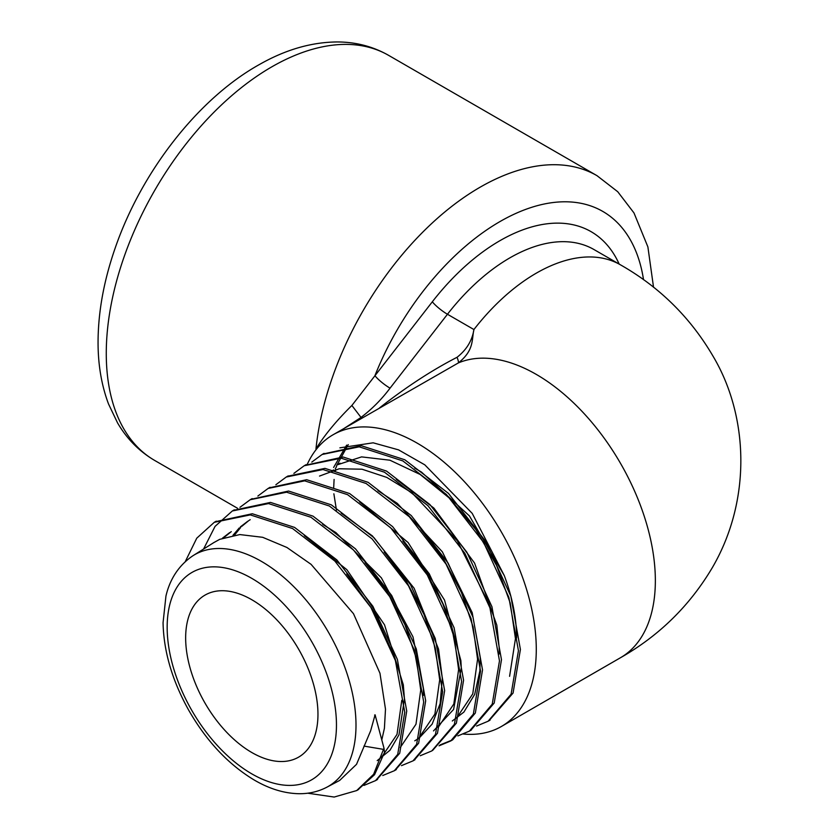<?xml version="1.0" encoding="UTF-8"?>
<svg xmlns="http://www.w3.org/2000/svg" width="839" height="839" viewBox="0 0 839 839"><rect width="100%" height="100%" fill="white"/><g stroke="black" fill="none" stroke-linecap="round" stroke-linejoin="round"><path stroke-width="1.26" d="M516.604 638.039A140.585 81.163 -120 0 0 504.312 575.638L469.41 515.891L421.514 472.105L414.686 468.099M499.174 654.032L499.174 647.54M340.015 463.191L337.498 464.775L361.578 456.888L389.915 460.202L420.108 474.444L449.589 498.261L475.839 529.566L496.625 565.549L510.217 603.021L515.461 638.647L509.588 676.328M499.163 647.488L496.803 625.097L474.58 563.105L433.878 508.067L396.239 479.331M452.294 720.995L463.883 712.091L474.696 694.335L479.887 670.833L480.223 657.776L472.2 612.627L442.352 551.821L397.267 503.348L377.969 490.668M420.842 529.294L443.653 559.298L461.502 592.638L473.07 626.817L477.569 659.213L472.766 693.863L456.919 717.544M319.533 476.07L339.187 468.77L362.039 469.211L386.769 477.401L411.876 492.755L457.36 540.84L487.847 601.668M433.522 730.905L453.595 709.458L461.282 668.054L460.884 660.671L444.513 600.063L408.121 542.55L359.543 501.9M402.825 541.04L425.289 570.761L442.814 603.744L454.203 637.493L458.618 669.491L453.826 703.973L438.042 727.549M414.76 740.816L418.892 738.33L432.148 724.109L440.15 703.606L442.321 678.363M384.157 552.052L406.496 581.605L423.947 614.389L435.263 647.949L439.688 679.779L434.896 714.083L419.175 737.512M442.321 678.332L438.535 649.082L414.099 588.212L372.432 535.943L341.19 513.195M423.391 695.416L423.391 688.62L412.987 636.864L381.367 577.84L335.894 532.597L322.69 524.385M365.091 562.602L387.461 592.061L404.954 624.761L416.301 658.279L420.727 690.046L415.976 724.246L400.255 747.528M250.19 519.698L249.361 520.232M248.648 520.704L241.768 526.357M240.709 527.437L234.563 535.041M377.214 760.627L389.988 750.244L398.997 734.817L404.44 698.887L403.307 684.771L384.514 624.803L346.853 569.671L304.305 535.649M401.776 700.334L397.025 734.366L381.357 757.554M232.969 535.292L239.283 527.92M240.384 526.882L247.683 521.302M231.26 531.643L223.835 537.642M381.797 739.904L384.409 728.304L385.489 709.196M222.461 538.166L229.708 532.587M346.706 573.96L374.246 612.019L393.26 654.263M385.489 709.165L379.962 673.245L353.492 613.708L311.08 564.343L286.917 547.479L262.68 537.306L239.818 534.569L219.682 539.351L213.714 542.655M326.811 787.223A133.737 77.219 -120 0 0 355.998 725.179A133.737 77.219 -120 0 0 296.649 589.576A133.737 77.219 -120 0 0 193.106 555.628C175.561 567.321 168.681 584.133 165.944 596.089L163.06 622.737C163.689 651.557 172.268 680.754 188.785 710.339C206.467 741.089 228.187 764.256 253.965 779.861C268.973 788.702 283.823 793.316 298.495 793.704C308.731 793.883 318.159 791.722 326.811 787.223L339.669 780.427L356.533 764.319L370.628 730.832L375.085 714.818L384.021 748.315L384.493 752.499L374.551 774.691L357.676 789.981M317.96 714.325A93.559 54.011 -120 0 0 277.122 620.168A93.559 54.011 -120 0 0 205.031 595.103A93.559 54.011 -120 0 0 205.031 703.134A93.559 54.011 -120 0 0 298.59 757.145A93.559 54.011 -120 0 0 317.96 714.325M457.056 357.288A14.032 1.919 -117.1 0 1 458.346 362.93C474.371 350.199 471.581 339.826 473.92 329.538C472.2 340.571 466.578 349.811 457.056 357.288C431.781 370.282 405.898 387.199 379.406 408.006M332.999 434.801L458.346 362.93A168.398 97.23 -120 0 1 585.769 415.42A168.398 97.23 -120 0 1 655.353 580.64A168.398 97.23 -120 0 1 620.472 657.734L501.397 726.48A168.398 97.23 -120 0 0 536.278 649.396A168.398 97.23 -120 0 0 462.761 479.918A168.398 97.23 -120 0 0 332.999 434.801A168.398 97.23 -120 0 0 307.399 464.04M336.481 466.421A14.032 8.296 -165.1 0 1 336.47 466.463A14.032 8.296 -165.1 0 1 335.317 468.582M333.628 469.955A14.032 8.296 -165.1 0 1 332.684 470.448M333.607 467.48L346.664 445.11M619.172 264.086A182.43 105.326 120 0 0 432.337 301.767L351.877 405.468C336.397 420.738 324.431 435.231 315.967 448.917L318.117 447.166M344.231 428.32L360.655 417.686C371.908 409.17 381.703 399.322 390.051 388.153L447.46 314.258L473.92 329.538A168.398 97.23 120 0 1 620.472 264.841C659.748 287.158 690.707 317.792 713.36 356.743C748.189 415.63 752.059 499.174 712.5 567.353C689.878 605.59 659.202 635.721 620.472 657.734M643.534 279.712A205.828 118.834 -60 0 0 527.144 208.859A205.828 118.834 -60 0 0 374.928 375.662A14.032 2.664 -142.2 0 0 390.051 388.153M351.877 405.468L361.651 418.262M215.35 521.711L252.298 513.751L294.573 527.406L336.858 559.928L372.904 606.324L397.382 659.423L406.726 711.053L399.71 753.233L376.438 780.092M233.452 510.343L270.504 502.414L312.999 516.142L355.505 548.874L391.719 595.533L416.291 648.914L425.677 700.796L418.619 743.218L395.295 770.15M250.892 499.341L288.574 491.046L331.321 504.847L374.079 537.778L410.502 584.72L435.231 638.427L444.639 690.644L437.465 733.276L414.267 760.113M269.109 487.879L306.675 479.709L349.622 493.552L392.6 526.609L429.243 573.771L454.098 627.782L463.568 680.261L456.385 723.145L432.599 750.465M287.693 476.227L324.955 468.372L368.101 482.32L411.267 515.576L448.026 562.969L472.986 617.2L482.519 669.921L475.335 713.035L452.672 739.83L440.035 744.948M304.851 465.383L343.13 457.014L386.506 471.078L429.883 504.522L466.841 552.177L491.927 606.712L501.481 659.727L494.202 703.03L470.857 730.245M322.816 454.088L361.19 445.687L404.807 459.772L448.446 493.384L485.624 541.333L510.846 596.193L520.411 649.512L513.069 693.056L489.064 720.67M363.958 746.091L383.517 749.374L384.01 748.304M383.507 749.374L373.617 774.282L356.68 790.569L334.163 797.05L307.714 793.201M185.272 561.606L196.766 538.177L214.302 522.298L250.316 514.894L292.591 528.549L334.876 561.081L370.922 607.467L395.4 660.566L404.755 712.196L397.717 754.376L375.557 780.616L363.937 785.419M203.573 549.042L215.067 526.368L232.319 510.982L268.522 503.568L311.017 517.296L353.513 550.017L389.736 596.676L414.309 650.057L423.695 701.949L416.626 744.35L394.33 770.726L382.752 775.509M239.954 507.322L250.2 499.729L286.592 492.199L329.339 505.99L372.097 538.921L408.52 585.863L433.228 639.57L442.646 691.776L435.483 734.419L412.987 760.879L401.493 765.64M257.877 496.048L268.113 488.445L304.672 480.841L347.64 494.685L390.617 527.762L427.24 574.925L452.116 628.914L461.607 681.415L454.413 724.298L431.812 750.926L420.234 755.74M275.884 484.722L286.214 477.045L322.973 469.525L366.119 483.484L409.264 516.719L446.044 564.112L471.015 618.343L480.537 671.074L473.343 714.157L450.69 740.973L439.049 745.819M293.881 473.385L304.2 465.75L341.148 458.188L384.514 472.221L427.9 505.655L464.858 553.321L489.934 607.856L499.478 660.849L492.231 704.173L469.421 731.105L457.853 735.918M311.793 462.1L322.071 454.507L359.197 446.82L402.825 460.905L446.463 494.538L483.631 542.476L508.843 597.337L518.439 650.655L511.098 694.21L488.099 721.236L476.583 726.05M375.253 715.164L374.634 715.059M339.9 447.837L373.166 442.814L398.567 449.872L424.796 464.837L472.221 513.395L504.312 575.638M463.39 734.041A168.398 97.23 -120 0 0 501.397 726.48M336.46 725.001A119.715 69.113 60 0 1 209.488 736.338A119.715 69.113 60 0 1 209.488 567.038A119.715 69.113 60 0 1 336.46 725.001M237.584 508.308L154.712 460.464A233.892 135.037 -60 0 1 154.712 190.39A233.892 135.037 -60 0 1 388.604 55.353L596.99 175.666A233.892 135.037 120 0 0 426.506 228.439A233.892 135.037 120 0 0 315.967 448.917L316.439 449.19M432.337 301.767A14.032 2.664 -142.2 0 0 447.46 314.258A168.398 97.23 -60 0 1 594.012 249.561L620.472 264.841M193.106 555.628L214.27 542.309M348.258 444.618L336.838 465.194M336.775 465.393L336.47 466.463M336.47 510.154L333.87 493.804M333.67 488.046L334.1 479.426M335.296 471.424L335.715 469.441M653.539 287.274L647.886 246.886L633.98 212.938L617.735 191.722L596.99 175.666M154.712 460.464C139.274 451.403 126.878 438.87 117.533 422.856L108.535 403.999C101.592 385.51 98.1 365.122 98.058 342.826C98.058 312.548 103.742 281.055 115.09 248.334C141.319 171.827 198.193 98.583 259.429 64.509C285.543 49.648 311.51 42.128 337.33 41.95C355.914 42.013 373.009 46.481 388.604 55.353M356.68 790.569L358.662 789.426M214.302 522.298L216.284 521.155M375.557 780.616L377.54 779.462M232.319 510.982L234.312 509.829M394.33 770.726L396.312 769.583M250.2 499.729L252.182 498.586M412.987 760.879L414.969 759.735M268.113 488.445L270.095 487.291M286.214 477.045L288.197 475.902M450.69 740.973L452.672 739.82M304.2 465.75L306.193 464.607M469.421 731.105L471.413 729.961M322.071 454.507L324.053 453.364M488.099 721.236L490.091 720.093"/></g></svg>
